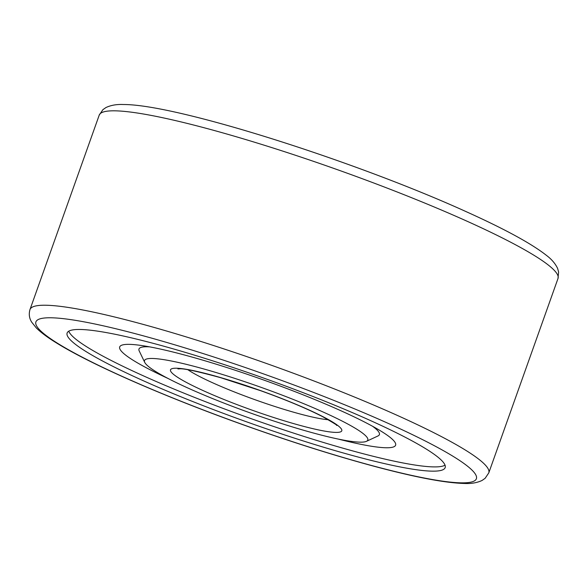 <?xml version="1.0" encoding="UTF-8"?>
<svg xmlns="http://www.w3.org/2000/svg" width="588" height="588" viewBox="0 0 588 588"><rect width="100%" height="100%" fill="white"/><g stroke="black" fill="none" stroke-linecap="round" stroke-linejoin="round"><path stroke-width="0.88" d="M324.929 401.236A200.648 23.476 19.6 0 1 445.167 467.622A200.648 23.476 19.6 0 1 187.359 399.392A200.648 23.476 19.6 0 1 67.128 333.006A200.648 23.476 19.6 0 1 324.929 401.236M296.771 400.854A118.504 13.862 -160.4 0 0 144.736 362.377A118.504 13.862 -160.4 0 0 215.524 399.766A118.504 13.862 -160.4 0 0 366.456 441.331A118.504 13.862 -160.4 0 0 296.771 400.854M144.736 362.377L139.224 350.962A127.596 14.928 19.6 0 1 149.521 346.854M445.05 465.181A200.648 23.476 19.6 0 1 188.88 395.143A200.648 23.476 19.6 0 1 68.759 331.191M167.962 378.429A146.434 17.133 19.6 0 1 140.084 345.31A146.434 17.133 19.6 0 1 307.862 396.731A146.434 17.133 19.6 0 1 380.855 431.048A146.434 17.133 19.6 0 1 338.32 439.089M372.564 426.271A127.596 14.928 19.6 0 1 377.952 435.973L366.456 441.331M114.741 110.823A243.498 28.489 19.6 0 1 412.092 197.913A243.498 28.489 19.6 0 1 558.005 278.484L558.6 271.965L557.593 268.385C555.3 263.578 551.617 259.264 546.539 255.449C531.625 243.697 504.93 229.144 466.468 211.798C356.394 161.722 176.657 104.252 123.421 104.524C116.74 104.201 110.912 105.208 105.936 107.553L102.885 109.684L99.225 115.116A243.498 28.489 19.6 0 1 114.741 110.823M488.782 472.884L485.122 478.316L482.079 480.447C477.096 482.792 471.267 483.799 464.586 483.476C445.359 483.005 415.371 477.316 374.622 466.416C335.432 455.884 292.831 442.448 246.82 426.094C167.396 397.885 92.191 365.148 56.764 343.113C47.79 337.637 40.962 332.565 36.272 327.898L31.701 322.158C29.231 318.248 28.665 314.029 30.003 309.516A243.498 28.489 19.6 0 1 45.519 305.231A243.498 28.489 19.6 0 1 342.87 392.321A243.498 28.489 19.6 0 1 488.782 472.884L558.005 278.484M50.825 317.777A233.759 27.349 19.6 0 1 336.285 401.384A233.759 27.349 19.6 0 1 461.47 482.851A233.759 27.349 19.6 0 1 176.01 399.245A233.759 27.349 19.6 0 1 50.825 317.777M287.311 400.729A90.905 10.635 19.6 0 1 335.998 432.408A90.905 10.635 19.6 0 1 224.984 399.899A90.905 10.635 19.6 0 1 176.297 368.22A90.905 10.635 19.6 0 1 287.311 400.729M328.266 419.736A81.166 9.496 19.6 0 1 231.569 390.829A81.166 9.496 19.6 0 1 187.984 369.786M30.003 309.516L99.225 115.116M177.921 368.904L179.413 368.845C183.162 368.272 196.936 371.226 220.743 377.716L260.763 390.741C286.033 399.855 306.532 408.432 322.261 416.48C333.352 422.779 338.137 425.756 336.615 425.411"/></g></svg>
